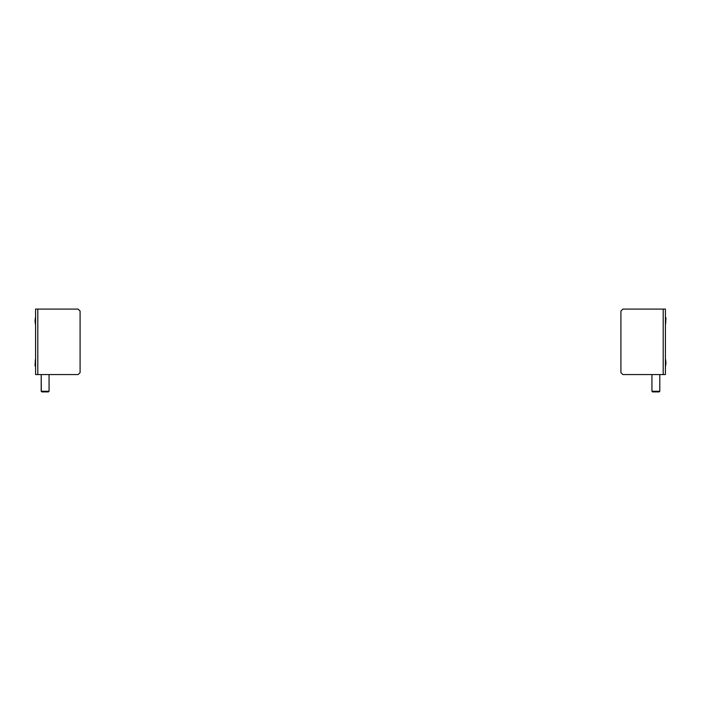 <?xml version="1.0" encoding="UTF-8"?>
<svg xmlns="http://www.w3.org/2000/svg" width="701" height="701" viewBox="0 0 701 701"><rect width="100%" height="100%" fill="white"/><g stroke="black" fill="none" stroke-linecap="round" stroke-linejoin="round"><path stroke-width="1.05" d="M665.424 374.553L622.874 374.553L620.911 372.59L620.911 311.06L622.874 309.097L665.424 309.097L665.424 374.553M35.576 309.097L78.126 309.097L80.089 311.06L80.089 372.59L78.126 374.553L35.576 374.553L35.576 309.097M665.95 362.776L665.635 365.931L665.635 359.622L665.95 362.776M665.95 317.728L665.635 324.037L665.95 317.728M659.799 391.272L651.939 391.272L652.57 391.903L659.168 391.903L659.799 391.272L659.799 374.553M35.05 365.931L35.365 359.622L35.05 365.931M35.05 320.883L35.365 317.728L35.365 324.037L35.05 320.883M41.894 391.903L48.43 391.903L49.061 391.272L49.061 374.553L49.061 391.272L41.201 391.272L41.201 374.553L41.28 391.272M663.199 374.553L663.199 309.097M37.801 309.097L37.801 374.553M651.939 391.272L651.939 374.553M41.832 391.903L41.201 391.272L41.832 391.903M48.43 391.903L49.061 391.272"/></g></svg>
